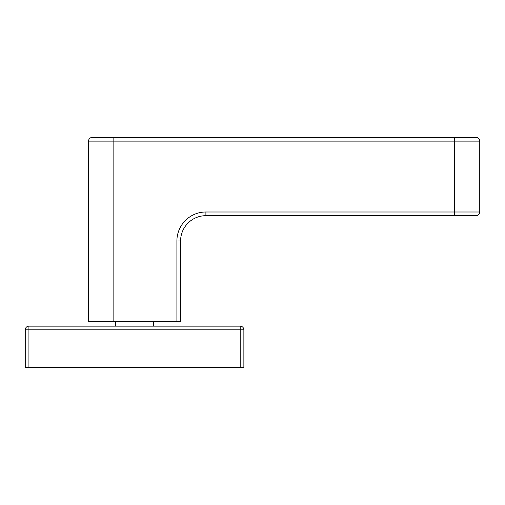 <?xml version="1.0" encoding="UTF-8"?>
<svg xmlns="http://www.w3.org/2000/svg" width="505" height="505" viewBox="0 0 505 505"><rect width="100%" height="100%" fill="white"/><g stroke="black" fill="none" stroke-linecap="round" stroke-linejoin="round"><path stroke-width="0.76" d="M28.93 367.564L25.25 367.564L25.25 329.822A3.68 3.68 0 0 1 28.93 326.142L240.191 326.142A3.68 3.68 0 0 1 243.871 329.822L243.871 367.564L240.191 367.564L240.191 329.822L28.93 329.822L28.93 367.564L240.191 367.564M180.588 321.54L180.588 240.992L180.588 321.54L176.901 321.54L176.901 240.992A28.993 28.993 0 0 1 205.901 211.999L454.437 211.999L454.437 141.116L113.846 141.116L113.846 321.54L176.901 321.54M113.846 321.54L88.533 321.54L88.533 141.116A3.68 3.68 0 0 1 92.219 137.436L476.07 137.436A3.68 3.68 0 0 1 479.75 141.116L479.75 211.999A3.68 3.68 0 0 1 476.07 215.679L205.901 215.679A25.313 25.313 0 0 0 180.588 240.992A25.313 25.313 0 0 1 205.901 215.679L205.901 211.999M479.75 211.999L454.437 211.999L454.437 215.679L476.07 215.679M88.533 141.116L113.846 141.116L113.846 137.436L92.219 137.436M240.191 326.142L240.191 329.822L243.871 329.822M25.25 329.822L28.93 329.822L28.93 326.142M479.75 141.116L454.437 141.116L454.437 137.436M176.901 240.992L180.588 240.992M153.432 326.142L153.432 321.54M115.689 326.142L115.689 321.54"/></g></svg>
